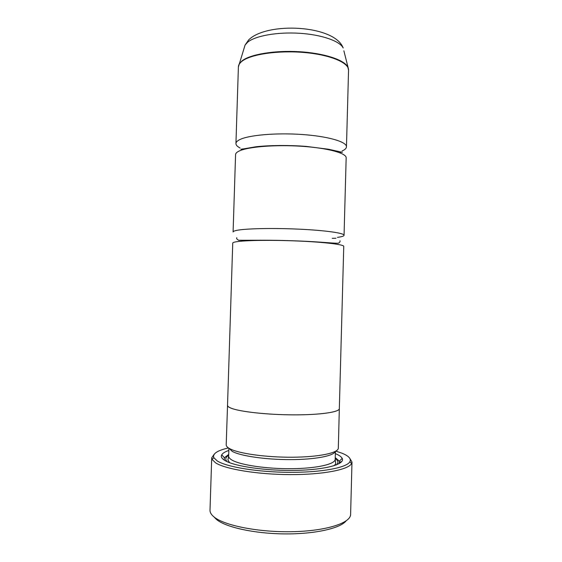 <?xml version="1.0" encoding="UTF-8"?>
<svg xmlns="http://www.w3.org/2000/svg" width="562" height="562" viewBox="0 0 562 562"><rect width="100%" height="100%" fill="white"/><g stroke="black" fill="none" stroke-linecap="round" stroke-linejoin="round"><path stroke-width="0.84" d="M344.056 235.281L346.164 157.845C346.571 153.201 327.787 147.996 301.562 146.275C275.38 144.525 247.94 146.773 239.187 151.023C236.82 152.14 235.618 153.328 235.576 154.564L233.097 231.987C233.111 231.411 234.298 230.877 236.651 230.385C245.355 228.537 272.844 227.926 299.139 229.163C325.475 230.378 344.394 233.118 344.056 235.281C343.951 236.103 341.759 236.799 337.474 237.375M343.754 246.388C344.077 244.575 325.145 242.201 298.794 241.049C272.486 239.89 244.983 240.269 236.286 241.772C233.933 242.166 232.752 242.608 232.738 243.093L227.526 405.307C227.498 406.228 228.65 407.162 230.975 408.11C239.567 411.707 267.168 414.791 293.715 414.854C320.298 414.953 339.518 412.079 339.329 408.63L343.754 246.388M346.037 520.974C340.108 528.449 314.446 534.23 284.281 533.9C254.122 533.605 225.552 527.191 216.489 519.457L214.389 517.349M211.712 457.875L210.005 510.219C209.928 512.396 211.2 514.581 213.82 516.78C223.894 525.491 258.604 532.453 292.514 531.687C326.466 530.985 350.793 522.969 350.604 514.392L351.995 462.041L351.566 463.559C348.559 469.677 322.918 474.735 290.196 474.609C257.508 474.518 225.334 469.165 215.576 462.835L212.057 459.421L211.712 457.875L214.227 454.201M228.474 447.935C217.283 450.499 212.401 453.752 213.82 457.679L217.283 460.973C226.865 467.078 258.211 472.235 290.034 472.333C321.885 472.473 346.909 467.619 349.908 461.718C351.341 458.768 348.721 455.93 342.033 453.225L335.858 451.124M349.704 458.22L351.995 462.041M335.303 451.434C333.99 455.894 315.036 459.611 290.245 459.625C265.482 459.674 240.297 455.944 232.239 451.37L229.008 448.279M339.343 408.286L338.31 448.139C338.464 452.888 319.153 457.054 292.486 457.222C265.854 457.419 238.204 453.478 229.626 448.631C227.301 447.345 226.163 446.073 226.205 444.809L227.54 404.963M335.345 453.611L335.402 453.639C339.083 455.157 341.352 456.744 342.202 458.409C345.377 464.156 326.03 469.748 296.216 470.373C266.465 471.047 234.326 466.383 224.898 460.503C221.737 458.571 220.669 456.681 221.709 454.834C222.664 453.211 225.039 451.757 228.839 450.45M224.287 460.116L224.4 457.735L228.713 454.44M342.04 151.037C344.906 149.752 346.382 148.347 346.466 146.83C346.88 141.828 328.117 136.271 301.906 134.487C275.738 132.66 248.306 135.14 239.545 139.727C237.178 140.943 235.977 142.214 235.935 143.549C235.928 145.073 237.312 146.563 240.093 148.01M242.089 148.944L243.444 149.485M339.385 408.63C339.574 412.087 320.333 414.96 293.722 414.868C267.154 414.798 239.524 411.707 230.919 408.11C228.593 407.162 227.441 406.228 227.47 405.307M335.233 457.601L339.343 461.149L339.315 463.531M339.61 462.14L341.703 461.641M238.555 65.691L239.328 63.752L242.124 60.787C250.406 54.296 274.776 50.215 299.448 51.718C324.141 53.186 344.302 59.895 347.808 66.969L348.552 70.208C349.03 62.768 330.4 54.788 304.302 52.512C278.246 50.187 250.863 54.261 242.053 61.209C239.679 63.042 238.457 64.953 238.393 66.934L235.935 143.549M343.867 50.784L348.461 68.957M335.402 451.377L335.191 459.287C335.317 464.156 316.961 468.448 291.685 468.68C266.451 468.954 240.192 465.006 231.958 460.06C229.718 458.74 228.615 457.433 228.657 456.126L227.94 459.976L229.563 462.681M227.174 461.683C224.884 459.435 225.39 457.342 228.678 455.389M238.393 66.934L245.067 45.072L248.65 39.916C266.992 21.567 334.783 24.939 343.185 47.988C339.877 41.075 321.633 34.64 299.441 33.27C277.27 31.865 255.303 35.849 247.666 42.178L245.067 45.072L244.224 47.826M335.212 458.55C338.38 460.692 338.76 462.814 336.343 464.922M240.894 149.323L256.244 146.724C269.718 145.284 288.812 145.066 306.171 146.394L328.517 149.246L342.427 152.323M236.82 237.698C236.251 238.393 236.855 239.25 238.639 240.262L257.979 240.234C274.003 240.143 290.947 240.55 308.826 241.442C325.581 242.348 336.202 243.578 338.563 243.128C339.729 242.475 340.207 241.681 339.996 240.761M349.908 461.718L351.566 463.559M224.4 457.735L221.709 454.834M348.552 70.208L346.466 146.83M335.978 238.225L332.226 238.323M339.617 152.681L341.169 152.302M339.343 461.149L342.202 458.409M335.191 459.287L335.676 463.172C336.062 463.46 335.472 464.324 333.898 465.772M228.91 448.216L228.657 456.126M213.82 457.679L212.057 459.421"/></g></svg>
